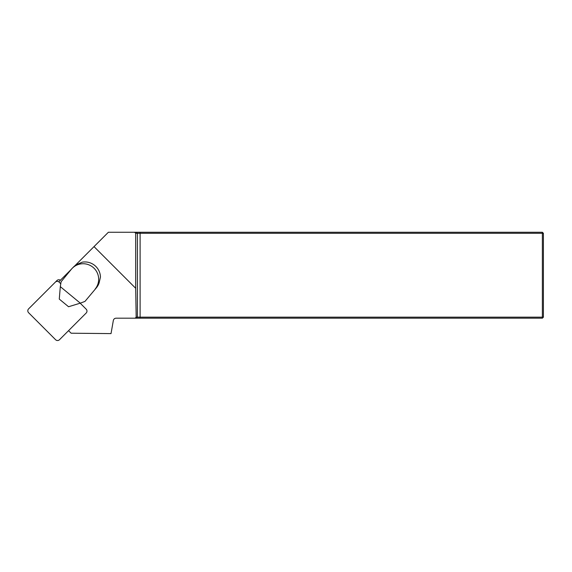 <?xml version="1.0" encoding="UTF-8"?>
<svg xmlns="http://www.w3.org/2000/svg" width="572" height="572" viewBox="0 0 572 572"><rect width="100%" height="100%" fill="white"/><g stroke="black" fill="none" stroke-linecap="round" stroke-linejoin="round"><path stroke-width="0.86" d="M68.561 330.652L71.128 333.211L111.025 333.605L113.342 320.463C113.699 319.054 114.6 318.297 116.044 318.189L135.164 318.189L136.179 317.16L542.37 317.16L542.37 232.261L108.373 232.261L74.718 265.916M96.454 287.723A15.465 15.315 45 0 0 99.063 283.083L100.457 277.134A15.465 15.315 -135 0 0 82.325 262.162L76.648 264.571A15.465 15.315 45 0 0 73.588 266.938L72.337 268.189A15.465 15.315 -135 0 0 71.35 269.276L61.104 281.731L60.31 286.643L80.294 303.153L84.956 301.423L96.454 287.723L84.956 301.423M136.179 317.16L135.678 288.267L94.022 246.611M71.321 269.312L58.787 281.846M542.37 232.261L543.4 233.29L135.678 233.29L135.678 288.267M543.4 233.29L543.4 317.16L542.37 318.189L135.164 318.189M134.635 232.261L135.678 233.29M543.4 317.16L542.37 317.16L542.37 318.189M95.202 288.974A15.465 15.315 -135 0 0 93.007 267.296A15.465 15.315 -135 0 0 72.337 268.189M60.31 286.643L59.273 299.084L68.554 306.742L80.294 303.153M60.775 283.769L59.188 282.175A2.753 2.724 -135 0 0 55.32 282.16L56.928 280.545A2.753 2.724 45 0 1 60.396 280.237M55.32 282.16L28.6 308.873A2.753 2.724 -135 0 0 28.621 312.741L55.598 339.725A2.753 2.724 -135 0 0 59.467 339.739L86.186 313.027A2.753 2.724 45 0 0 86.165 309.159L80.187 303.181M136.386 232.261L137.402 233.29L137.402 317.16L136.386 318.189M140.111 232.261L140.111 318.189"/></g></svg>
